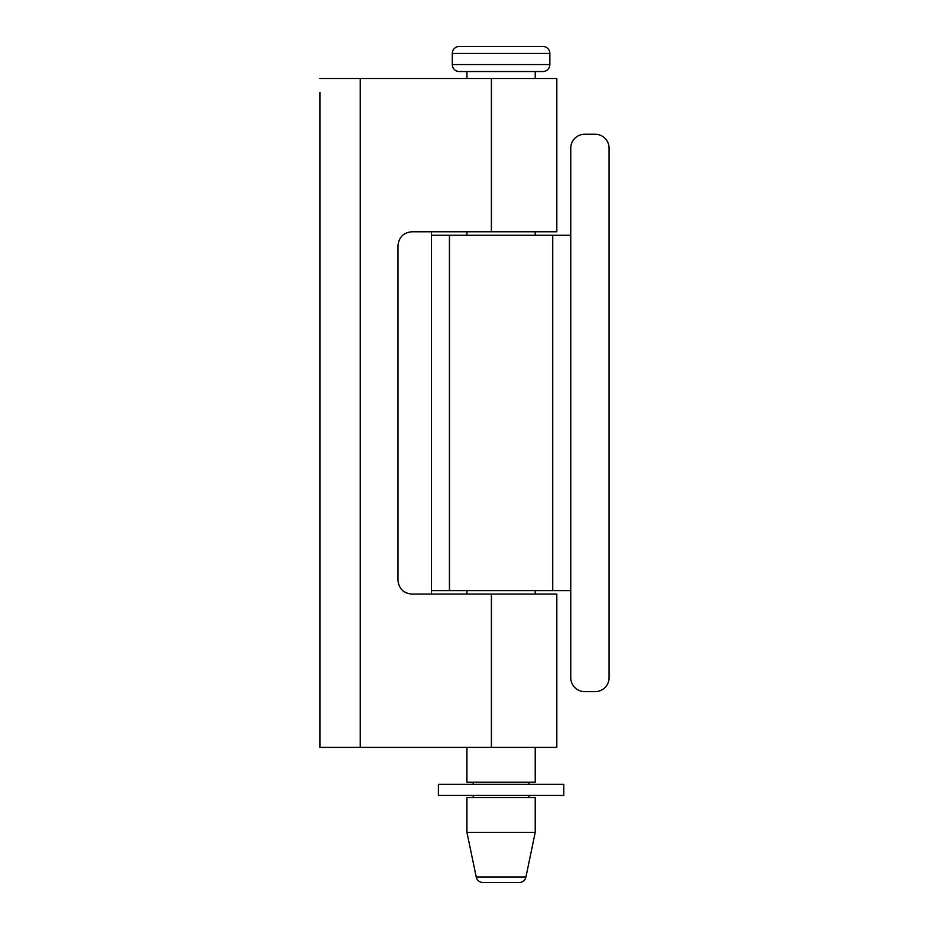 <?xml version="1.0" encoding="UTF-8"?>
<svg xmlns="http://www.w3.org/2000/svg" width="929" height="929" viewBox="0 0 929 929"><rect width="100%" height="100%" fill="white"/><g stroke="black" fill="none" stroke-linecap="round" stroke-linejoin="round"><path stroke-width="1.39" d="M466.939 78.5L466.939 71.533M535.22 78.5L535.22 71.533M466.939 594.096L466.939 590.612M466.939 235.269L466.939 231.785M535.22 594.096L535.22 590.612M535.22 235.269L535.22 231.785M466.939 747.38L466.939 782.218L535.22 782.218L535.22 747.38M473.209 782.218L473.209 784.308M528.949 782.218L528.949 784.308M438.372 784.308L438.372 795.456L563.787 795.456L563.787 784.308L438.372 784.308M473.209 795.456L473.209 797.546M528.949 795.456L528.949 797.546M535.22 832.384L535.22 797.546L466.939 797.546L466.939 832.384L476.229 876.999A6.967 6.967 0 0 0 483.057 882.55L519.102 882.55A6.967 6.967 0 0 0 525.93 876.999L535.22 832.384L466.939 832.384M452.307 64.566L452.307 53.417A6.967 6.967 0 0 1 459.274 46.45L542.884 46.45A6.967 6.967 0 0 1 549.852 53.417L549.852 64.566A6.967 6.967 0 0 1 542.884 71.533L459.274 71.533A6.967 6.967 0 0 1 452.307 64.566L549.852 64.566M556.819 594.096L411.895 594.096C403.476 593.317 398.831 588.672 397.96 580.16L397.96 245.72C398.831 237.209 403.476 232.564 411.895 231.785L556.819 231.785L556.819 78.5L360.231 78.5L360.231 747.38L556.819 747.38L556.819 594.096M360.231 747.38L319.924 747.38L319.924 92.435M319.924 78.5L360.231 78.5M431.404 594.096L431.404 590.612L449.59 590.612M431.404 590.612L431.404 231.785M552.569 590.612L570.754 590.612L570.754 677.705A13.935 13.935 0 0 0 584.689 691.64L595.141 691.64A13.935 13.935 0 0 0 609.076 677.705L609.076 148.175A13.935 13.935 0 0 0 595.141 134.24L584.689 134.24A13.935 13.935 0 0 0 570.754 148.175L570.754 235.269L552.569 235.269M449.52 590.612L552.639 590.612L552.639 235.269L449.52 235.269L449.52 590.612M431.404 235.269L449.59 235.269M449.427 590.612L449.427 235.269M552.732 590.612L552.732 235.269M476.229 876.999L525.93 876.999M452.307 53.417L549.852 53.417M491.395 747.38L491.395 594.096M491.395 231.785L491.395 78.5M570.754 590.612L570.754 235.269"/></g></svg>
